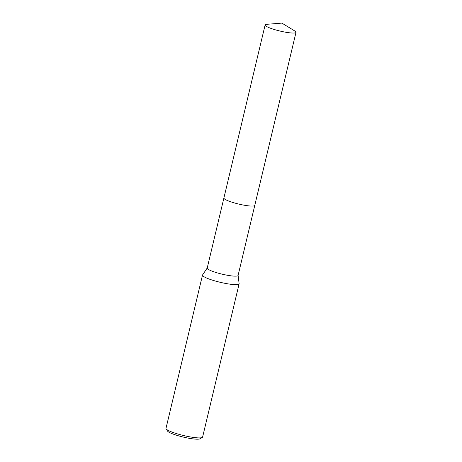 <?xml version="1.0" encoding="UTF-8"?>
<svg xmlns="http://www.w3.org/2000/svg" width="462" height="462" viewBox="0 0 462 462"><rect width="100%" height="100%" fill="white"/><g stroke="black" fill="none" stroke-linecap="round" stroke-linejoin="round"><path stroke-width="0.69" d="M223.885 198.048L207.201 268.081A15.875 2.454 13.4 0 0 215.171 272.233A15.875 2.454 13.4 0 0 231.352 275.866A15.875 2.454 13.4 0 0 238.086 275.439L254.77 205.405M265.113 24.977A15.875 2.454 13.4 0 0 267.793 27.108A15.875 2.454 13.4 0 0 284.846 32.074A15.875 2.454 13.4 0 0 296.003 32.334A15.875 2.454 13.4 0 0 294.744 30.948L281.884 23.1L266.863 24.307A15.875 2.454 13.4 0 0 265.113 24.977L223.897 198.002A15.875 2.454 13.4 0 0 226.571 200.138A15.875 2.454 13.4 0 0 248.042 205.792M207.219 268.012L202.575 274.93A18.815 2.911 13.4 0 0 202.506 275.086A18.815 2.911 13.4 0 0 211.96 280.007A18.815 2.911 13.4 0 0 231.133 284.315A18.815 2.911 13.4 0 0 239.12 283.807A18.815 2.911 13.4 0 0 239.125 283.639L238.103 275.369M202.506 275.086L165.997 428.349A18.815 2.911 13.4 0 0 166.118 428.846A18.815 2.911 13.4 0 0 194.618 437.578A18.815 2.911 13.4 0 0 202.275 437.462A18.815 2.911 13.4 0 0 202.604 437.069L239.12 283.807M166.118 428.846L167.504 431.04A16.938 2.622 13.4 0 0 193.156 438.9A16.938 2.622 13.4 0 0 200.046 438.796L202.275 437.462M226.571 200.138A15.875 2.454 13.4 0 0 243.624 205.105A15.875 2.454 13.4 0 0 254.781 205.365L296.003 32.334"/></g></svg>
